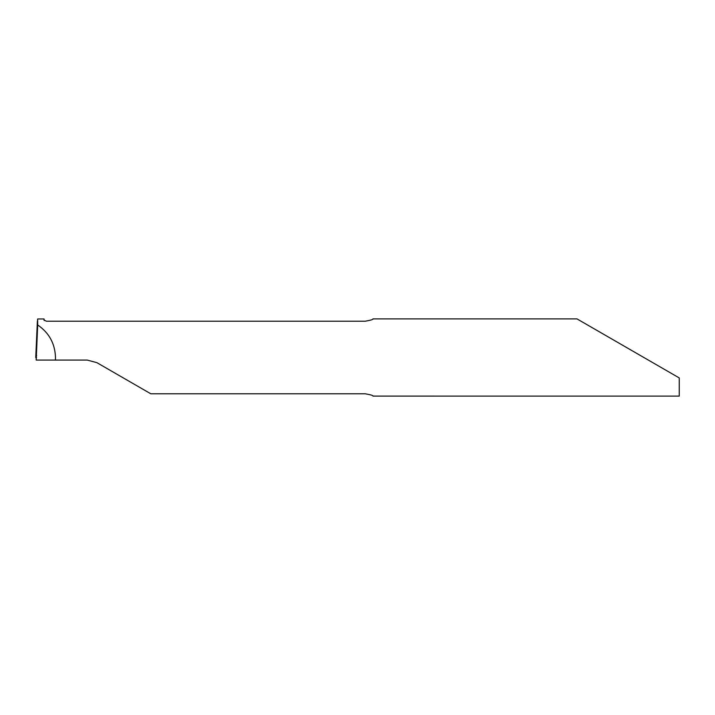 <?xml version="1.0" encoding="UTF-8"?>
<svg xmlns="http://www.w3.org/2000/svg" width="715" height="715" viewBox="0 0 715 715"><rect width="100%" height="100%" fill="white"/><g stroke="black" fill="none" stroke-linecap="round" stroke-linejoin="round"><path stroke-width="1.07" d="M36.197 357.5L37.377 321.187L35.75 357.5C36.072 353.46 36.215 354.318 36.197 360.074L37.681 324.976C49.112 332.806 55.046 343.647 55.484 357.5L55.395 360.074L87.23 360.074L96.883 362.657L150.793 393.786L365.222 393.786C370.79 394.769 373.364 395.538 372.944 396.101L679.25 396.11L679.25 377.931L576.987 318.89L643.857 357.5M576.987 318.89L372.944 318.89C373.364 319.462 370.79 320.231 365.222 321.214L46.475 321.214L43.981 320.052L44.044 318.97L37.627 318.97L36.143 355.489M37.627 318.97L37.681 324.976M44.241 320.534L44.044 318.97M36.465 360.074L55.395 360.074M36.626 355.489L35.75 357.5L36.554 357.5"/></g></svg>
